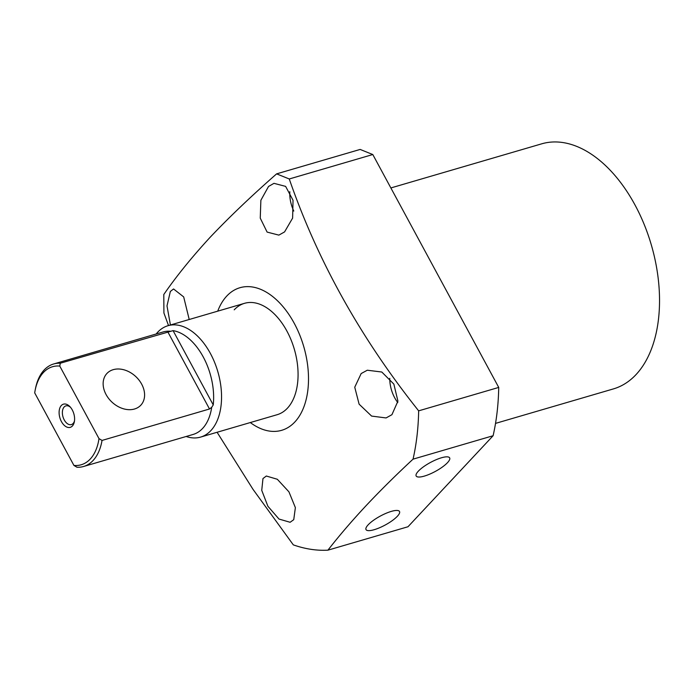 <?xml version="1.0" encoding="UTF-8"?>
<svg xmlns="http://www.w3.org/2000/svg" width="694" height="694" viewBox="0 0 694 694"><rect width="100%" height="100%" fill="white"/><g stroke="black" fill="none" stroke-linecap="round" stroke-linejoin="round"><path stroke-width="1.04" d="M397.358 516.275A19.033 5.101 151.6 0 0 399.51 511.487A19.033 5.101 151.6 0 0 386.02 513.317A19.033 5.101 151.6 0 0 368.176 524.811A19.033 5.101 151.6 0 0 366.024 529.6A19.033 5.101 151.6 0 0 379.514 527.77A19.033 5.101 151.6 0 0 397.358 516.275M447.5 462.664A19.033 5.101 151.6 0 0 449.651 457.875A19.033 5.101 151.6 0 0 436.162 459.706A19.033 5.101 151.6 0 0 418.317 471.2A19.033 5.101 151.6 0 0 416.166 475.989A19.033 5.101 151.6 0 0 429.655 474.167A19.033 5.101 151.6 0 0 447.5 462.664M284.575 231.909L292.616 218.107L293.033 200.28L285.624 186.382L273.974 183.337L268.535 186.469L260.875 200.271L260.25 218.124L267.112 232.091L278.867 235.119L284.575 231.909M391.937 414.682L397.922 401.132L393.862 384.112L381.795 372.019L367.291 370.223L361.166 373.554L354.747 387.209L359.102 404.16L371.602 416.079L386.081 417.944L391.937 414.682M189.21 319.492L183.684 296.911L173.561 288.973L170.351 291.454L166.994 305.881L170.42 324.992M293.744 519.676L295.375 507.635L288.938 491.838L277.322 479.268L266.331 476.023L262.974 478.548L261.742 490.346L267.884 506.247L279.014 519.06L290.118 522.278L293.744 519.676M186.139 436.491A58.036 34.926 -106.3 0 0 200.583 437.099L277.097 414.717A58.036 34.926 -106.3 0 0 287.403 408.202A58.036 34.926 -106.3 0 0 291.064 339.878A58.036 34.926 -106.3 0 0 244.514 303.321A58.036 34.926 -106.3 0 0 234.208 309.836M495.525 423.392L613.383 388.918A127.679 76.843 -106.3 0 0 636.051 374.578A127.679 76.843 -106.3 0 0 644.11 224.257A127.679 76.843 -106.3 0 0 541.693 143.832L390.869 187.944M250.317 422.559A74.284 44.702 -106.3 0 0 294.846 421.978A74.284 44.702 -106.3 0 0 294.23 323.283A74.284 44.702 -106.3 0 0 226.764 296.06A74.284 44.702 -106.3 0 0 217.725 311.155M276.62 173.864L360.151 149.436L372.799 154.536L289.268 178.974L276.62 173.864C251.688 195.725 229.593 216.788 210.334 237.07C191.865 257.136 176.354 276.273 163.801 294.49L163.914 313.003L168.521 325.547M217.092 432.275L253.015 489.357L293.31 544.868A204.288 122.942 -106.3 0 0 327.924 550.169C338.976 535.95 351.572 521.246 365.712 506.065C379.965 490.875 395.745 475.243 413.043 459.159A204.288 122.942 -106.3 0 0 418.656 410.848C360.759 338.247 317.626 260.961 289.268 178.974M372.799 154.536L498.726 387.426L418.656 410.848M498.726 387.426A204.288 122.942 73.7 0 1 493.104 435.737L407.985 526.755L327.924 550.169M493.104 435.737L413.043 459.159M389.768 378.317A25.539 15.372 -106.3 0 0 397.792 402.555M289.823 191.709A25.539 15.372 -106.3 0 0 293.788 211.063M134.506 409.009A23.214 17.463 43.1 0 0 140.821 405.192A23.214 17.463 43.1 0 0 139.06 380.156A23.214 17.463 43.1 0 0 113.235 369.668A23.214 17.463 43.1 0 0 106.911 373.485A23.214 17.463 43.1 0 0 108.672 398.521A23.214 17.463 43.1 0 0 134.506 409.009M72.28 409.946A12.076 7.261 73.7 0 1 74.336 421.831A12.076 7.261 73.7 0 1 61.419 421.562A12.076 7.261 73.7 0 1 60.404 406.788A12.076 7.261 73.7 0 1 69.877 406.597A12.076 7.261 73.7 0 1 72.28 409.946M70.493 407.291A9.751 5.864 -106.3 0 0 65.895 405.877A9.751 5.864 -106.3 0 0 64.238 419.922A9.751 5.864 -106.3 0 0 71.369 424.589A9.751 5.864 -106.3 0 0 74.484 420.92M200.583 437.099A58.036 34.926 -106.3 0 0 210.403 353.48A58.036 34.926 -106.3 0 0 168 325.703A58.036 34.926 -106.3 0 0 156.167 333.996M203.255 356.976A54.011 32.505 -106.3 0 0 173.075 330.63L213.24 404.914A54.011 32.505 -106.3 0 0 203.255 356.976M170.603 331.255A53.395 32.132 -106.3 0 0 163.133 331.958L53.638 363.986A53.395 32.132 73.7 0 1 60.291 363.231L173.075 330.63M59.771 366.076A51.07 30.736 -106.3 0 0 35.194 390.028A51.07 30.736 -106.3 0 0 34.7 392.882L73.928 465.431A51.07 30.736 -106.3 0 0 98.999 438.625L59.771 366.076L60.291 363.231M35.194 390.028L35.533 388.345A53.395 32.132 73.7 0 1 53.638 363.986M83.618 466.481L193.114 434.453A53.395 32.132 -106.3 0 0 211.713 407.291L209.51 408.992L102.035 440.43A53.395 32.132 73.7 0 1 83.618 466.481A53.395 32.132 73.7 0 1 76.965 467.236L73.928 465.431M213.24 404.914L211.713 407.291M102.035 440.43L98.999 438.625M209.51 408.992L167.766 331.793M244.514 303.321L168 325.703"/></g></svg>
